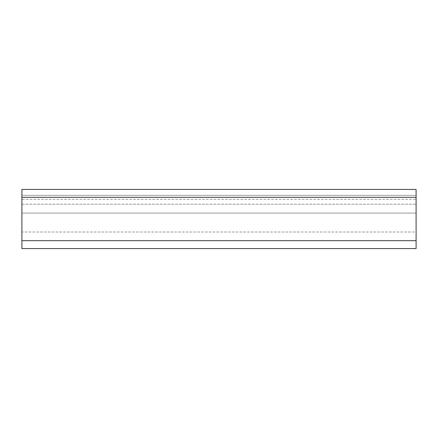 <?xml version="1.0" encoding="UTF-8"?>
<svg xmlns="http://www.w3.org/2000/svg" width="438" height="438" viewBox="0 0 438 438"><rect width="100%" height="100%" fill="white"/><g stroke="black" fill="none" stroke-linecap="round" stroke-linejoin="round"><path stroke-width="0.33" stroke-dasharray="2.19 1.64" d="M21.9 189.435L416.1 189.435L416.1 195.348L416.1 189.435L21.9 189.435L21.9 195.348L416.1 195.348L416.1 213.087L416.1 195.348L21.9 195.348L21.9 213.087L416.1 213.087L416.1 204.218L416.1 213.087L21.9 213.087L21.9 199.317L416.1 199.317L416.1 232.009L416.1 199.317L21.9 199.317L21.9 232.009L416.1 232.009L416.1 240.681L416.1 232.009L21.9 232.009L21.9 240.681L416.1 240.681L416.1 189.435L21.9 189.435L21.9 240.681L416.1 240.681L416.1 248.565L21.9 248.565L21.9 199.317L21.9 213.087L416.1 213.087L21.9 213.087L21.9 195.348L416.1 195.348L21.9 195.348L21.9 189.435M21.9 204.218L416.1 204.218L21.9 204.218M21.9 197.319L416.1 197.319M21.9 240.681L416.1 240.681"/><path stroke-width="0.66" d="M21.9 248.565L21.9 189.435L416.1 189.435L416.1 248.565L21.9 248.565M21.9 240.681L416.1 240.681M21.9 197.319L416.1 197.319"/></g></svg>
